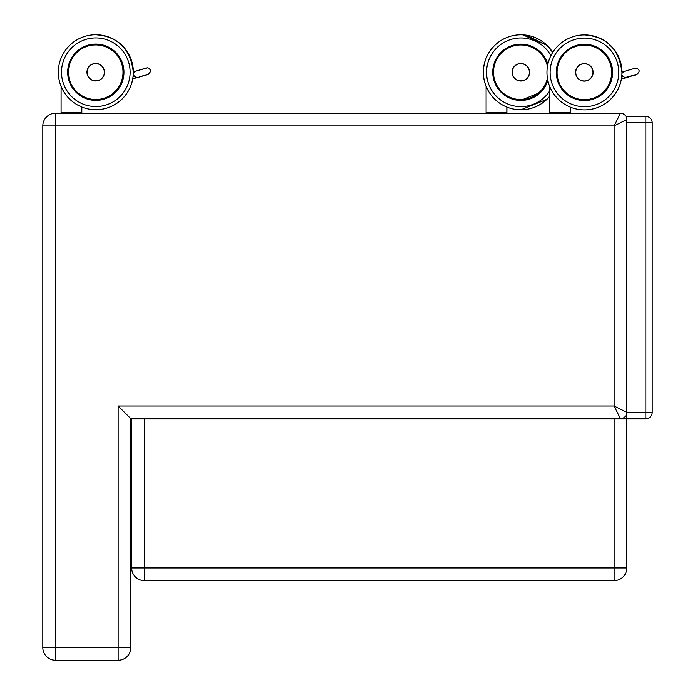 <?xml version="1.0" encoding="UTF-8"?>
<svg xmlns="http://www.w3.org/2000/svg" width="695" height="695" viewBox="0 0 695 695"><rect width="100%" height="100%" fill="white"/><g stroke="black" fill="none" stroke-linecap="round" stroke-linejoin="round"><path stroke-width="1.04" d="M42.803 125.934A12.692 12.692 0 0 1 55.496 113.242A12.692 12.692 0 0 0 42.803 125.934L55.496 125.934L55.496 660.25L118.15 660.25L118.15 647.558L42.803 647.558A12.692 12.692 0 0 0 55.496 660.25A12.692 12.692 0 0 1 42.803 647.558L42.803 125.934L42.803 647.558M626.803 119.583A6.351 6.351 0 0 0 620.461 113.242A6.351 6.351 0 0 1 626.803 119.583L614.111 125.934L55.496 125.934L55.496 113.242L620.461 113.242L614.111 125.934L614.111 406.036L620.461 418.729A6.351 6.351 0 0 0 626.803 412.387L614.111 406.036L118.15 406.036L118.15 647.558L130.851 647.558A12.692 12.692 0 0 1 118.15 660.25M130.851 647.558L130.851 418.729L131.676 418.729L131.676 567.911A12.692 12.692 0 0 0 144.369 580.603L144.369 567.911L131.676 567.911L131.676 418.729L614.111 418.729L614.111 580.603A12.692 12.692 0 0 0 626.803 567.911L144.369 567.911L144.369 418.729M118.15 406.036L130.851 418.729M55.496 113.242L131.676 113.242M620.461 418.729A6.351 6.351 0 0 0 626.803 412.387L626.803 122.763L645.846 122.763L645.846 116.413L626.803 116.413L626.803 122.763M626.803 567.911L626.803 418.729L614.111 418.729M144.369 580.603L614.111 580.603L144.369 580.603A12.692 12.692 0 0 1 131.676 567.911M621.99 72.045A37.487 37.487 -90 0 0 584.504 34.915A37.487 37.487 90 0 1 621.999 72.037L636.064 67.988C639.852 69.552 640.156 71.628 636.976 74.2L628.515 77.076M584.478 44.437A27.965 27.965 90 0 0 580.151 44.775A27.965 27.965 90 0 1 587.805 44.636A27.965 27.965 90 0 0 584.486 44.437A27.965 27.965 -90 0 0 580.586 44.715M592.444 45.601A27.965 27.965 90 0 1 597.309 47.564A27.965 27.965 90 0 0 592.444 45.601L587.805 44.636M602.296 50.639L602.035 50.639A27.965 27.965 90 0 0 601.297 50.083A27.965 27.965 90 0 1 602.026 50.639L601.957 50.648A27.93 27.93 -90 0 0 584.408 44.454A27.93 27.93 90 0 1 601.957 50.648A27.93 27.93 -90 0 0 584.391 44.454L584.408 44.454M100.375 35.019L95.884 34.75A37.487 37.487 -90 0 0 95.858 34.75A37.487 37.487 90 0 1 133.371 71.88A37.487 37.487 -90 0 0 95.875 34.75A37.487 37.487 90 0 1 133.371 71.88L147.436 67.823C151.223 69.387 151.527 71.463 148.348 74.044L144.447 75.555M61.09 112.581L61.09 86.345L61.09 112.581L61.725 113.215L66.703 113.215L61.725 113.215L61.09 112.581L81.828 112.581L81.193 113.215L76.224 113.215L80.716 113.215M95.849 44.272A27.965 27.965 90 0 0 91.523 44.61A27.965 27.965 90 0 1 99.177 44.471A27.965 27.965 90 0 0 95.858 44.272A27.965 27.965 -90 0 0 91.957 44.55M103.816 45.436A27.965 27.965 90 0 1 108.681 47.408A27.965 27.965 90 0 0 103.816 45.436L99.177 44.471M112.668 49.918A27.965 27.965 90 0 1 113.398 50.483L113.398 50.483A27.965 27.965 90 0 0 112.668 49.918L108.681 47.408M589.004 35.184L584.512 34.915A37.487 37.487 -90 0 0 584.486 34.915A37.487 37.487 90 0 1 621.999 72.037L621.704 67.693M584.504 109.897L584.512 109.897A37.487 37.487 90 0 0 621.443 78.83A37.487 37.487 90 0 1 584.512 109.897A37.487 37.487 -90 0 0 621.434 78.83M621.843 75.26L624.927 77.649L625.639 77.571L621.391 78.848L630.799 76.398M635.152 68.119L636.055 67.988C639.826 69.552 640.13 71.628 636.959 74.2L635.36 75.043M624.014 71.437L621.938 73.383M624.935 77.649L636.959 74.2M569.822 113.381L570.456 112.746L569.822 113.381L570.456 112.746L549.719 112.746L550.353 113.381L549.719 112.746L549.719 96.353A37.487 37.487 90 0 1 520.972 109.784A37.487 37.487 90 0 0 549.719 96.353A37.487 37.487 -90 0 1 520.963 109.784A37.487 37.487 -90 0 0 520.963 109.784L520.972 109.784M575.625 72.384A8.731 8.731 -90 0 0 584.356 81.124A8.731 8.731 -90 0 0 593.096 72.384A8.731 8.731 -90 0 0 584.356 63.653A8.731 8.731 -90 0 0 575.625 72.384C576.268 66.955 579.178 64.044 584.356 63.653A8.731 8.731 90 0 1 593.113 72.384A8.731 8.731 90 0 1 584.382 81.124A8.757 8.757 90 0 1 575.599 72.384A8.757 8.757 90 0 1 584.356 63.627A8.757 8.757 -90 0 0 575.616 72.384A8.757 8.757 -90 0 0 584.365 81.15L584.356 81.124A8.757 8.757 90 0 0 593.122 72.384A8.757 8.757 90 0 0 584.356 63.627A8.731 8.731 90 0 1 593.113 72.384A8.731 8.731 90 0 1 584.382 81.124M570.473 96.622A27.965 27.965 -90 0 0 584.46 100.375A27.965 27.965 90 0 1 556.478 72.402A27.965 27.965 90 0 1 584.452 44.437A27.965 27.965 -90 0 0 578.709 45.036M612.417 72.402C610.366 55.027 601.045 45.696 584.452 44.437A27.965 27.965 90 0 1 612.417 72.402A27.965 27.965 90 0 1 584.452 100.375A27.965 27.965 90 0 1 556.478 72.402A27.965 27.965 90 0 1 584.452 44.437A27.965 27.965 90 0 1 612.417 72.402A27.965 27.965 90 0 1 584.452 100.375M621.947 72.402A37.487 37.487 -90 0 0 584.452 34.915A37.487 37.487 -90 0 0 546.965 72.402A37.487 37.487 -90 0 0 584.452 109.897A37.487 37.487 -90 0 0 621.947 72.402A37.487 37.487 90 0 1 584.46 109.897L584.46 109.897A37.487 37.487 90 0 0 621.956 72.402C619.193 49.102 606.7 36.609 584.46 34.915A37.487 37.487 90 0 1 621.956 72.402A37.487 37.487 90 0 0 584.46 34.915L584.512 34.915C606.752 36.609 619.245 49.102 621.999 72.402M568.371 95.285A27.93 27.93 -90 0 0 612.286 72.384A27.93 27.93 -90 0 0 577.701 45.262M584.356 100.315L584.373 100.315A27.93 27.93 90 0 0 612.304 72.384A27.93 27.93 90 0 0 584.373 44.454A27.93 27.93 90 0 1 612.304 72.384A27.93 27.93 90 0 1 584.373 100.315M95.858 109.732A37.487 37.487 -90 0 0 132.815 78.674A37.487 37.487 90 0 1 95.884 109.732L95.884 109.732A37.487 37.487 90 0 0 132.815 78.665M133.214 75.095L136.298 77.493L137.011 77.414L132.762 78.683L137.61 77.597M133.31 73.227L135.386 71.272L147.427 67.823C151.197 69.387 151.501 71.463 148.33 74.044L146.732 74.878M136.307 77.493L137.375 77.658L148.33 74.044M144.013 75.555L139.886 76.919M144.612 75.147L146.506 74.938M139.452 76.919L142.171 76.233M81.193 113.215L81.828 112.581L81.193 113.215L61.725 113.215M66.703 113.215L76.224 113.215M86.997 72.228A8.731 8.731 -90 0 0 95.728 80.959A8.731 8.731 -90 0 0 104.467 72.228A8.731 8.731 -90 0 0 95.728 63.488A8.731 8.731 -90 0 0 86.997 72.228C87.639 66.798 90.55 63.888 95.728 63.488A8.731 8.731 90 0 1 104.485 72.228A8.731 8.731 90 0 1 95.754 80.959A8.757 8.757 90 0 1 86.971 72.228A8.757 8.757 90 0 1 95.728 63.462A8.757 8.757 -90 0 0 86.988 72.228A8.757 8.757 -90 0 0 95.736 80.985L95.728 80.959A8.757 8.757 90 0 0 104.493 72.228A8.757 8.757 90 0 0 95.728 63.462M81.845 96.457A27.965 27.965 -90 0 0 95.832 100.21A27.965 27.965 90 0 1 67.849 72.237A27.965 27.965 90 0 1 95.823 44.272A27.965 27.965 -90 0 0 90.081 44.871M123.788 72.237C121.738 54.862 112.416 45.54 95.823 44.272A27.965 27.965 90 0 1 123.788 72.237A27.965 27.965 90 0 1 95.823 100.21A27.965 27.965 90 0 1 67.849 72.237A27.965 27.965 90 0 1 95.823 44.272A27.965 27.965 90 0 1 123.788 72.237A27.965 27.965 90 0 1 95.823 100.21M133.318 72.237A37.487 37.487 -90 0 0 95.823 34.75A37.487 37.487 -90 0 0 58.337 72.237A37.487 37.487 -90 0 0 95.823 109.732A37.487 37.487 -90 0 0 133.318 72.237A37.487 37.487 90 0 1 95.832 109.732L95.832 109.732A37.487 37.487 90 0 0 133.327 72.237C130.573 48.945 118.072 36.444 95.832 34.75A37.487 37.487 90 0 1 133.327 72.237A37.487 37.487 90 0 0 95.832 34.75L95.884 34.75C118.124 36.444 130.617 48.945 133.371 72.237M95.797 44.289A27.93 27.93 90 0 1 113.328 50.483A27.93 27.93 -90 0 0 95.762 44.289L95.78 44.289A27.93 27.93 -90 0 1 113.311 50.483M79.743 95.119A27.93 27.93 -90 0 0 123.667 72.228A27.93 27.93 -90 0 0 89.073 45.097M95.728 100.158L95.745 100.158A27.93 27.93 90 0 0 123.675 72.228A27.93 27.93 90 0 0 95.745 44.289A27.93 27.93 90 0 1 123.675 72.228A27.93 27.93 90 0 1 95.745 100.158M645.846 116.413A6.351 6.351 0 0 1 652.197 122.763L652.197 412.378L652.197 122.763L645.846 122.763L645.846 412.378L652.197 412.378L652.197 408.686L652.197 412.378A6.351 6.351 0 0 1 645.846 418.729L626.803 418.729L645.846 418.729L645.846 412.378L626.803 412.378L626.803 418.729L645.846 418.729M652.197 408.686L652.197 380.634L652.197 408.686M520.929 44.324A27.965 27.965 90 0 0 518.566 44.428A27.965 27.965 90 0 1 520.929 44.324A27.965 27.965 -90 0 0 518.731 44.41M522.77 34.846A37.487 37.487 90 0 1 552.742 52.403L546.948 45.262L522.753 34.846A37.487 37.487 90 0 1 552.742 52.403A37.487 37.487 -90 0 0 522.979 34.854M506.916 107.1L506.916 112.633L506.281 113.268L506.916 112.633L506.203 113.268L506.837 112.633L486.1 112.633L486.735 113.268M547.782 64.626A27.965 27.965 90 0 0 517.862 44.489A27.965 27.965 90 0 1 520.911 44.324A27.965 27.965 -90 0 0 518.122 44.463M520.894 44.324A27.965 27.965 -90 0 0 492.929 72.289A27.965 27.965 -90 0 0 520.894 100.262A27.965 27.965 90 0 0 547.756 80.047L540.258 92.452L520.885 100.262A27.965 27.965 -90 0 0 547.756 80.081A27.965 27.965 -90 0 1 492.929 72.289A27.965 27.965 -90 0 1 520.894 44.324A27.965 27.965 90 0 1 522.249 44.358L520.911 44.324A27.965 27.965 -90 0 1 547.782 64.592A27.965 27.965 -90 0 0 520.894 44.324A27.965 27.965 90 0 1 522.249 44.358M552.716 52.446A37.487 37.487 -90 0 0 528.374 35.549M519.026 109.74A37.487 37.487 -90 0 0 549.719 96.284A37.487 37.487 90 0 1 520.92 109.784A37.487 37.487 90 0 0 549.719 96.257L546.869 99.324L520.894 109.784A37.487 37.487 -90 0 1 483.39 72.289A37.487 37.487 -90 0 1 520.885 34.802A37.487 37.487 90 0 0 483.399 72.289A37.487 37.487 90 0 0 520.894 109.784A37.487 37.487 -90 0 1 483.39 72.289A37.487 37.487 -90 0 1 520.885 34.802L520.885 34.802A37.487 37.487 90 0 1 552.707 52.455M526.193 35.176A37.487 37.487 90 0 1 552.725 52.438L546.895 45.262L526.211 35.176A37.487 37.487 90 0 1 552.725 52.438M522.214 44.376A27.93 27.93 90 0 1 536.166 48.902M538.39 50.526A27.93 27.93 -90 0 0 522.571 44.402A27.93 27.93 -90 0 1 538.39 50.526A27.965 27.965 90 0 0 520.868 44.324A27.965 27.965 -90 0 1 538.417 50.526A27.965 27.965 -90 0 0 520.868 44.324M538.364 50.535A27.93 27.93 90 0 0 524.664 44.61A27.93 27.93 90 0 1 538.364 50.535A27.93 27.93 -90 0 0 529.712 45.8M520.833 34.802L520.842 34.802A37.487 37.487 90 0 0 486.1 86.38A37.487 37.487 -90 0 1 520.833 34.802A37.487 37.487 -90 0 0 486.1 86.397M506.837 107.065A37.487 37.487 90 0 0 520.868 109.784L520.833 109.784A37.487 37.487 -90 0 1 506.837 107.073A37.487 37.487 -90 0 0 520.833 109.784M512.067 72.271A8.731 8.731 90 0 0 520.807 81.011A8.731 8.731 90 0 0 529.538 72.271A8.731 8.731 90 0 0 520.807 63.54A8.731 8.731 90 0 0 512.067 72.271M520.79 63.54A8.731 8.731 -90 0 0 512.05 72.271A8.731 8.731 -90 0 0 520.79 81.011A8.731 8.731 -90 0 1 512.05 72.271A8.731 8.731 -90 0 1 520.79 63.54L520.807 63.54M516.967 44.602A27.93 27.93 -90 0 1 520.737 44.341L520.755 44.341A27.93 27.93 90 0 0 516.533 44.662A27.93 27.93 90 0 1 520.755 44.341A27.93 27.93 90 0 0 520.755 44.341A27.93 27.93 -90 0 0 515.177 44.914A27.93 27.93 -90 0 1 520.79 44.341L520.807 44.341A27.93 27.93 90 0 0 514.161 45.14M520.798 81.037A8.757 8.757 90 0 0 529.547 72.271A8.757 8.757 90 0 0 520.798 63.514A8.757 8.757 -90 0 1 529.564 72.271A8.757 8.757 -90 0 1 520.807 81.037A8.757 8.757 -90 0 1 512.05 72.271A8.757 8.757 -90 0 1 520.807 63.514M504.848 95.189A27.93 27.93 90 0 0 547.703 79.803M547.73 64.852A27.93 27.93 90 0 0 520.807 44.341M520.807 100.202L520.79 100.202A27.93 27.93 -90 0 1 506.976 96.553A27.93 27.93 -90 0 0 520.79 100.202M630.356 76.398L633.241 75.312M628.697 76.676L628.306 77.136L627.924 76.902L628.671 76.676M622.711 76.754L621.66 77.067M635.134 75.095L632.85 75.781M575.755 72.384A8.609 8.609 90 0 1 588.665 64.93A8.609 8.609 90 0 1 588.665 79.838A8.609 8.609 90 0 1 575.755 72.384M612.599 72.402A28.148 28.148 -90 0 0 570.378 48.025A28.148 28.148 -90 0 0 570.378 96.779A28.148 28.148 -90 0 0 612.599 72.402M618.767 72.402A34.316 34.316 90 0 1 567.294 102.122A34.316 34.316 90 0 1 567.294 42.682A34.316 34.316 90 0 1 618.767 72.402M584.356 99.68A27.296 27.296 90 0 1 560.717 58.736A27.296 27.296 90 0 1 607.995 58.736A27.296 27.296 90 0 1 584.356 99.68M134.083 76.589L133.032 76.902M132.771 78.683L137.401 77.658M139.295 76.737L140.051 76.511M87.127 72.228A8.609 8.609 90 0 1 100.037 64.765A8.609 8.609 90 0 1 100.037 79.682A8.609 8.609 90 0 1 87.127 72.228M95.754 63.488L95.728 63.488A8.731 8.731 90 0 1 104.485 72.228A8.731 8.731 90 0 1 95.754 80.959M123.971 72.237A28.148 28.148 -90 0 0 81.749 47.868A28.148 28.148 -90 0 0 81.749 96.614A28.148 28.148 -90 0 0 123.971 72.237M130.139 72.237A34.316 34.316 90 0 1 78.665 101.957A34.316 34.316 90 0 1 78.665 42.525A34.316 34.316 90 0 1 130.139 72.237M95.728 99.515A27.296 27.296 90 0 1 72.089 58.58A27.296 27.296 90 0 1 119.366 58.58A27.296 27.296 90 0 1 95.728 99.515M549.719 96.292A37.487 37.487 90 0 1 520.92 109.784L520.885 109.784M512.198 72.271A8.609 8.609 -90 0 1 525.107 64.817A8.609 8.609 -90 0 1 525.107 79.725A8.609 8.609 -90 0 1 512.198 72.271M547.869 64.235A28.148 28.148 90 0 0 504.561 49.371A28.148 28.148 90 0 0 504.483 95.154A28.148 28.148 90 0 0 547.834 80.446M549.719 90.915A34.316 34.316 -90 0 1 497.82 97.691A34.316 34.316 -90 0 1 499.592 45.384A34.316 34.316 -90 0 1 550.909 55.652M547.425 78.292A27.296 27.296 -90 0 1 493.58 74.261A27.296 27.296 -90 0 1 516.845 45.262A27.296 27.296 -90 0 1 547.452 66.364M620.331 61.351L617.316 54.253M613.72 48.893L607.056 42.447M601.801 39.137L595.207 36.47M601.297 50.083L597.309 47.564M133.371 71.88L133.075 67.528M131.711 61.186L128.688 54.097M125.091 48.737L118.428 42.282M113.172 38.972L106.578 36.305M141.962 76.294L144.63 75.147M626.004 77.814L621.391 78.848M628.306 77.136L626.421 77.354M570.456 112.746L570.456 107.186M549.719 112.746L549.719 86.51M135.386 71.272L146.523 67.954M139.66 76.971L140.069 76.511M81.828 112.581L81.828 107.021M506.837 112.633L506.837 107.047M486.1 112.633L486.1 86.276"/></g></svg>
